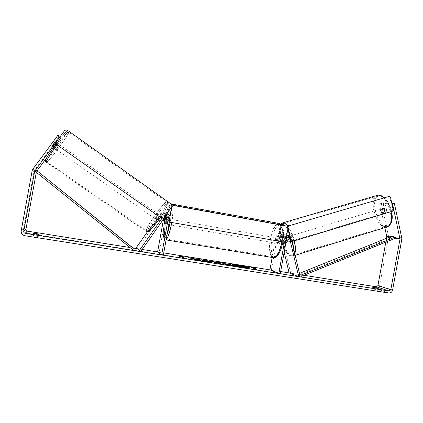 <?xml version="1.0" encoding="UTF-8"?>
<svg xmlns="http://www.w3.org/2000/svg" width="423" height="423" viewBox="0 0 423 423"><rect width="100%" height="100%" fill="white"/><g stroke="black" fill="none" stroke-linecap="round" stroke-linejoin="round"><path stroke-width="0.32" stroke-dasharray="2.12 1.59" d="M283.722 241.824L282.49 236.669L281.073 235.532L279.619 236.832L278.593 242.474L279.074 243.674L280.031 242.855L281.062 237.176L282.527 235.865L283.955 237.012L285.187 242.205L284.79 243.024L283.722 241.824L285.144 241.406L283.918 236.251C283.473 234.791 282.522 234.035 281.062 233.972C279.534 234.131 278.567 234.998 278.17 236.579L277.144 242.22L277.62 243.421L278.572 242.601L279.603 236.922C280.005 235.331 280.978 234.458 282.516 234.294C283.981 234.358 284.938 235.119 285.388 236.589L286.62 241.782L286.117 242.591L285.144 241.406M291.949 241.549L291.087 237.906L289.57 235.886M303.915 275.262L289.105 272.898L290.506 272.465L300.156 276.214M290.506 272.465L281.75 235.754C281.311 234.31 280.364 233.554 278.921 233.496C277.403 233.655 276.452 234.511 276.055 236.076L272.169 257.47M284.166 252.208L280.338 236.166L278.931 235.04L277.488 236.325L271.36 270.07L280.253 273.75M286.572 236.06L285.165 238.244L284.457 242.13M280.655 271.55L271.36 270.07M278.593 242.474L277.144 242.22M280.031 242.855L278.572 242.601M285.187 242.205L286.62 241.782M165.71 216.09L163.749 214.979L162.786 215.64L159.487 220.335L158.525 221.118L158.842 220.092L162.12 215.434L163.077 214.778C164.41 214.688 165.076 215.318 165.07 216.661L165.018 216.957M158.133 219.384L157.176 220.172L157.499 219.151L160.777 214.487L162.638 213.192C165.34 212.981 166.688 214.228 166.678 216.946L165.599 222.889L165.721 224.09L166.292 223.148L167.381 217.163C167.386 214.429 166.028 213.166 163.31 213.382L161.438 214.688L158.133 219.384L159.487 220.335M147.421 231.793L159.809 214.197L161.655 212.912C164.325 212.7 165.657 213.938 165.652 216.624L159.185 252.177L163.326 255.222M161.829 218.538L163.992 215.466L166.63 214.012M136.158 247.799L137.512 248.719L161.137 215.133L162.083 214.482C163.405 214.392 164.066 215.016 164.055 216.343L163.574 219.014M169.877 216.053L170.094 218.009L169.348 222.107M159.185 252.177L163.749 252.906M137.512 248.719L140.663 251.632M164.034 222.62L165.599 222.889M164.669 222.868L166.292 223.148M158.842 220.092L157.499 219.151M54.657 148.394L54.683 148.404C54.995 148.462 58.326 143.915 58.099 143.735L58.073 143.725C57.766 143.656 54.403 148.251 54.657 148.394M52.077 145.486L51.685 146.316L52.283 145.813L55.138 141.652L52.077 145.486L54.313 147.051L56.782 143.709L54.556 142.144M54.736 142.493L56.952 144.053L54.498 147.368L52.283 145.813M156.267 219.537L156.24 219.511C155.976 219.172 159.111 214.784 159.46 215.006L159.492 215.037C159.762 215.37 156.595 219.796 156.267 219.537M161.713 216.592L161.512 217.311L159.931 216.195L157.647 219.442L159.228 220.552L158.525 221.118L158.736 220.388L157.16 219.288L159.434 216.063L161.004 217.168L161.713 216.592M159.228 220.552L161.512 217.311M161.004 217.168L158.736 220.388M54.498 147.368L56.952 144.053M56.782 143.709L54.313 147.051M159.931 216.195L157.647 219.442M157.16 219.288L159.434 216.063M158.329 214.212L158.361 214.244C158.63 214.572 155.458 218.998 155.141 218.749L155.109 218.717C154.85 218.384 157.991 213.996 158.329 214.212M59.331 144.603L59.305 144.587C59.003 144.523 55.646 149.118 55.889 149.261L55.915 149.271C56.222 149.324 59.548 144.777 59.331 144.603M68.505 132.188L68.32 132.066C66.522 131.484 44.637 161.464 46.641 161.776L46.784 161.803C48.862 161.951 69.451 133.853 68.505 132.188M146.564 230.921L146.437 230.768C144.915 228.489 164.314 201.279 166.836 202.131L167.096 202.321C168.899 204.288 148.23 233.099 146.564 230.921M232.253 264.877L232.079 264.983C232.999 265.713 236.817 266.659 243.537 267.817C247.481 268.42 249.586 268.573 249.861 268.272L249.734 268.113M243.939 266.469L241.829 266.041M142.186 249.464L137.073 248.65M132.949 247.989L129.993 247.518M33.168 235.886L38.657 236.753L38.884 236.399L33.438 235.537L33.168 235.886L33.591 233.565M376.639 290.241L372.081 289.046L376.063 289.692L377.924 290.315L376.639 290.241M374.286 287.698L373.921 289.681M381.493 203.944L381.599 202.77L379.875 203.273L379.775 204.446L381.493 203.944L388.436 235.817L388.457 237.292L379.643 285.858C379.093 287.867 377.882 288.83 376.015 288.745L25.666 232.973M376.015 288.745L388.837 293.017L376.015 288.745M386.495 238.302L385.802 242.13M379.775 204.446L384.824 227.611M25.544 232.904C24 231.92 23.339 230.546 23.566 228.79L33.993 171.516L34.691 169.914L57.835 138.649L59.786 140.029L60.568 138.559L58.607 137.168L57.835 138.649M36.315 172.309L37.028 170.797M60.156 136.613L60.489 138.189L58.511 136.788L58.083 135.043M58.511 136.788L51.68 146.305L58.607 137.168M60.621 138.813L58.67 137.433M60.489 138.189L53.663 147.696L60.568 138.559M46.985 157.34L59.786 140.029M379.875 203.273L381.276 203.347L383.005 202.839L381.599 202.77M381.276 203.347L383.148 211.955L384.38 212.991L385.2 212.119L383.317 203.452L391.931 203.902M383.317 203.452L385.057 202.945L386.934 211.606L386.109 212.478L384.877 211.442L383.005 202.839M383.148 211.955L384.877 211.442M385.057 202.945L391.793 203.283M385.2 212.119L386.934 211.606M376.348 288.142L376.063 289.692M372.441 287.09L372.087 289.062M378.278 288.364L377.924 290.315M54.266 146.601L52.278 145.205M54.393 146.908L52.42 145.523M39.302 234.099L38.884 236.399M33.787 233.623L33.438 235.537M39.08 234.437L38.657 236.753M235.474 265.031L234.368 264.914M236.415 265.956L237.763 265.982L236.494 265.665M240.83 266.157L241.713 266.569L234.331 265.121M240.803 266.146L243.585 266.59L245.927 267.886M240.793 267.066L237.816 266.469M243.585 266.59L243.632 266.326M241.713 266.569L241.76 266.305M240.486 266.374L240.534 266.109M237.562 265.633L237.61 265.369M237.763 265.982L237.811 265.718M182.514 256.798L184.074 257.226L184.121 256.957M184.074 257.226L182.482 256.973M183.413 257.554L184.01 257.93L184.063 257.655M180.944 256.449L182.45 257.401M182.403 257.67L184.01 257.93M180.891 256.719L179.299 256.465L179.347 256.195M179.299 256.465L180.531 256.386M255.688 269.033L256.645 269.456L256.692 269.192M256.645 269.456L255.138 269.213L255.185 268.949M252.002 267.759L251.241 267.907L252.774 267.881M252.727 268.14L255.138 269.213M251.241 267.907L251.288 267.643M254.218 268.378L255.751 268.356M255.704 268.616L254.244 268.235M221.076 263L221.567 262.81M221.52 263.074L219.881 263.471M219.833 263.741L217.062 263.302L217.11 263.032M217.062 263.302L210.12 261.261L210.168 260.996M210.12 261.261L212.198 261.588M215.762 262.318L218.062 262.683M218.025 262.879L215.725 262.514M231.582 265.327L232.423 265.734L228.002 265.036L222.979 263.682M225.559 263.978L227.574 264.227M227.563 264.296L226.823 263.645M226.776 263.91L227.611 264.042M232.423 265.734L232.47 265.47M222.741 263.867L222.784 263.598L222.741 263.867M225.676 264.349L228.906 264.957L225.565 264.238M228.166 264.592L228.214 264.327M192.909 259.188L190.815 259.135L190.863 258.865M191.349 258.273L188.531 257.824L188.579 257.559M188.531 257.824L193.893 259.214M196.341 259.066L195.764 258.702M195.717 258.966L196.298 259.299M190.815 259.135L197.055 259.738L197.985 260.272L200.93 260.742L200.978 260.468M200.93 260.742L200.243 260.351M197.985 260.272L198.038 260.002M197.055 259.738L197.107 259.468M194.326 259.69L194.374 259.421M203.934 260.261L207.714 260.922M211.41 261.911L207.238 261.758L202.257 260.769L202.31 260.499M202.257 260.769L204.06 260.901M204.098 260.912L207.931 261.588M208.581 261.551L203.289 260.499L203.336 260.235M203.289 260.499L200.761 259.96L200.809 259.696M200.761 259.96L202.665 260.092M243.098 267.214L239.307 266.464L243.098 267.214L243.146 266.95M166.879 221.425C167.222 219.722 167.54 218.871 167.836 218.887L167.757 221.737C167.413 223.444 167.09 224.296 166.799 224.28L166.879 221.425M165.319 219.283L167.164 219.606L166.942 221.594L166.461 223.492L164.568 223.164M163.976 222.937L165.853 223.259L166.556 219.4L164.679 219.072M276.282 240.47C276.637 238.852 277.107 238.08 277.689 238.144C278.16 238.498 278.281 239.423 278.059 240.93C277.7 242.548 277.229 243.32 276.653 243.257C276.177 242.897 276.055 241.967 276.282 240.47M280.555 239.439L278.852 239.143L278.789 241.057L278.186 242.828L279.889 243.125L279.074 243.674L278.63 242.786L279.296 239.127L280.116 238.567L280.555 239.439L279.889 243.125M279.296 239.127L277.604 238.831L277.007 240.592L276.938 242.495L278.63 242.786M276.938 242.495L277.604 238.831M278.852 239.143L278.186 242.828M167.164 219.606L166.461 223.492M165.853 223.259L166.556 219.4M168.217 221.657C168.56 219.955 168.883 219.109 169.179 219.119L169.105 221.975C168.761 223.682 168.439 224.528 168.143 224.507L168.217 221.657M275.072 240.259C275.426 238.641 275.896 237.863 276.478 237.932C276.943 238.281 277.065 239.212 276.838 240.719C276.483 242.337 276.013 243.114 275.436 243.045C274.966 242.691 274.844 241.76 275.072 240.259M281.707 241.982C279.397 252.282 276.436 257.2 272.824 256.729C269.842 254.408 269.065 248.523 270.498 239.069C272.724 228.885 275.696 223.973 279.407 224.333C282.353 226.522 283.119 232.407 281.707 241.982M171.548 222.842C169.348 233.723 167.318 239.08 165.462 238.91C164.113 236.769 164.272 230.746 165.927 220.848C168.068 210.125 170.099 204.769 172.024 204.78C173.367 206.762 173.208 212.785 171.548 222.842M285.44 242.3L284.965 242.178L287.608 227.6L288.095 227.69M168.798 221.969L284.965 242.178M171.823 206.62L171.511 207.064M287.09 226.136L173.24 205.43M286.609 226.046L287.608 227.6M171.601 206.577L171.96 206.318M55.143 143.609L64.872 130.247M171.976 206.398L162.76 219.193M67.024 129.951L171.638 204.415M171.764 206.371L171.426 204.388M67.061 130.11L64.915 130.406M383.524 213.261C381.937 213.266 380.779 208.555 382.35 208.47L382.482 208.465C384.068 208.428 385.242 213.171 383.666 213.255L383.524 213.261M384.264 208.333L385.046 207.698L386.13 208.433L386.876 211.865L386.088 212.489L385.009 211.743L384.264 208.333L382.344 208.904L383.09 212.32L385.009 211.743M386.876 211.865L384.951 212.446L384.2 209.01L386.13 208.433M287.048 242.305C285.885 242.162 284.621 237.234 285.763 237.292L285.858 237.303C287.016 237.414 288.301 242.379 287.154 242.316L287.048 242.305M282.992 238.577L283.405 238.001L284.346 238.868L286.006 238.371L286.857 241.956L285.202 242.453L284.795 243.024L283.844 242.146L285.488 241.649L284.642 238.086L282.992 238.577L283.844 242.146M285.202 242.453L284.346 238.868M383.09 212.32L382.344 208.904M384.2 209.01L384.951 212.446M286.006 238.371L286.857 241.956M285.488 241.649L284.642 238.086M288.222 241.951C287.053 241.808 285.795 236.885 286.942 236.943L287.037 236.949C288.2 237.06 289.48 242.025 288.327 241.961L288.222 241.951M382.455 213.583C380.869 213.589 379.711 208.872 381.276 208.788L381.409 208.782C382.989 208.751 384.169 213.499 382.598 213.578L382.455 213.583M378.601 195.907C388.605 195.156 396.409 225.924 386.358 226.358L385.242 226.374C375.148 225.898 368.11 196.579 377.988 195.939L378.601 195.907M283.849 223.524C291.167 223.656 299.611 255.899 292.208 255.37L291.389 255.281C283.902 253.832 276.177 223.27 283.394 223.503L283.849 223.524M393.448 210.95L392.745 210.908L389.81 197.314L390.508 197.33M290.918 241.591L392.745 210.908M287.926 227.426L287.55 227.368L287.889 228.806M388.446 196.399L389.81 197.314M287.55 227.368L287.703 227.088M299.479 273.369L298.046 273.945L298.432 275.146L391.259 237.684L395.235 238.313L388.938 237.319M298.432 275.146L300.05 275.775M298.046 273.945L299.775 274.606M391.259 237.684L390.915 236.526M36.378 171.96L35.283 171.479L132.399 249.448M132.447 247.503L131.548 248.587M35.796 171.706L36.775 170.591M285.388 236.589L291.087 237.906M281.75 235.754L283.918 236.251M276.055 236.076L278.17 236.579M279.603 236.922L285.165 238.244M281.062 237.176L286.657 238.509M283.955 237.012L287.016 237.731M277.488 236.325L279.619 236.832M280.338 236.166L282.49 236.669M159.809 214.197L160.777 214.487M161.438 214.688L163.992 215.466M165.652 216.624L166.678 216.946M167.381 217.163L170.094 218.009M162.786 215.64L165.377 216.444M164.055 216.343L165.07 216.661M161.137 215.133L162.12 215.434M57.084 144.973C63.35 136.655 67.262 132.119 68.827 131.363L69.018 131.495C69.985 133.271 48.449 162.649 46.271 162.506L46.149 162.495M45.747 160.444C46.736 162.205 67.929 133.52 66.94 131.78C66.099 131.437 62.424 135.561 55.915 144.153M146.046 231.582L145.951 231.45C144.365 229.049 164.653 200.597 167.312 201.454L167.587 201.655C167.704 203.526 164.954 208.571 159.339 216.788M160.354 217.501C166.128 208.983 168.555 204.277 167.64 203.378C165.033 202.511 145.348 230.445 148.024 231.254M27.035 233.427L24.857 235.733M34.691 169.914L32.888 169.052M36.679 171.273L35.812 170.871M390.075 236.859L395.04 237.636M388.436 235.817L401.765 237.858M388.457 237.292L401.787 239.397M379.643 285.858L392.602 289.998M23.566 228.79L21.208 230.868M33.993 171.516L32.153 170.739M228.002 265.036L228.055 264.766M226.823 264.38L226.871 264.116M207.238 261.758L207.286 261.488M205.351 260.716L205.398 260.452M241.253 266.924L241.3 266.654M282.072 241.713C283.246 234.152 282.929 228.6 281.121 225.047M279.592 223.518C276.393 221.869 271.862 229.578 270.234 239C268.721 248.93 269.536 255.111 272.676 257.554L273.723 257.734M271.836 239.312C273.829 230.107 276.563 225.29 280.042 224.862C283.029 225.29 284.393 233.417 282.786 242.157C280.602 251.87 277.768 256.666 274.289 256.534C271.27 254.419 270.456 248.676 271.836 239.312M166.149 239.698L165.303 239.778C163.891 237.52 164.055 231.196 165.795 220.801C167.714 210.95 169.671 205.292 171.664 203.823M172.917 205.652C173.446 209.258 173.065 214.879 171.764 222.524M170.141 222.244C171.193 216.148 171.606 211.331 171.378 207.799M171.331 207.318C170.691 200.581 166.757 208.84 164.695 220.647C162.046 234.495 163.579 244.293 167.185 233.977M377.808 195.22C367.471 195.891 374.826 226.564 385.395 227.088L387.785 226.712M386.204 225.565C376.026 225.084 369.485 195.368 379.785 196.076C384.089 196.055 389.636 203.257 391.354 211.384C392.734 220.462 391.016 225.189 386.204 225.565M294.831 253.737C294.297 255.243 293.493 256.042 292.436 256.127L291.569 256.026C284.282 254.635 276.134 225.443 282.347 222.984M281.29 224.735C276.034 227.833 283.584 253.937 290.099 255.143C292.388 255.608 293.567 253.462 293.641 248.703M288.116 226.331C290.791 230.091 292.869 234.924 294.339 240.824M390.947 211.706C389.541 205.784 387.135 201.142 383.73 197.779M292.674 241.327C291.59 236.806 290.046 232.84 288.042 229.44M287.836 229.102L285.25 225.797M281.062 233.972L278.921 233.496M282.527 235.865L288.158 237.16M282.516 234.294L286.72 235.236M281.073 235.532L278.931 235.04M277.62 243.421L276.653 243.257M287.154 242.316L286.218 242.601M162.638 213.192L161.655 212.912M166.366 215.767L163.749 214.979M165.916 214.123L163.31 213.382M162.083 214.482L163.077 214.778M166.799 224.28L165.721 224.09M156.24 219.511L157.145 220.14M160.359 217.507C165.425 209.85 167.994 205.351 168.063 204.013C168.444 203.326 168.285 202.538 167.587 201.655L68.827 131.363C67.617 130.945 66.58 131.267 65.713 132.346C63.699 134.228 60.431 138.162 55.91 144.148M58.073 143.725L55.112 141.642M54.683 148.404L51.717 146.326M147.162 231.82L145.951 231.45L45.541 161.697M161.745 216.618L159.492 215.037M158.361 214.244L59.305 144.587M155.109 218.717L55.915 149.271M146.437 230.768L46.784 161.803M167.096 202.321L68.32 132.066M249.861 268.272L249.908 268.008M24.783 235.722L26.966 233.417M384.518 212.991L386.247 212.478M372.081 289.046L372.436 287.074M378.289 288.354L377.929 290.331M53.663 147.696L51.68 146.305M222.641 263.476L222.588 263.746M211.669 261.821L211.622 262.091M239.307 266.464L239.355 266.199M281.596 225.136L283.199 229.462C283.5 230.133 283.965 236.822 282.929 241.861M170.955 203.923C167.862 205.525 166.525 212.145 164.679 220.637C163.326 227.78 163.082 235.061 163.458 236.557C163.817 238.593 164.431 239.667 165.303 239.778L166.112 239.91M167.836 218.887L165.467 218.469M277.689 238.144L280.116 238.567M169.179 219.119L276.478 237.932M168.143 224.507L275.436 243.045M165.462 238.91L272.824 256.729M172.024 204.78L279.407 224.333M280.824 224.259C278.699 228.462 279.122 234.966 282.088 243.759C284.663 251.754 290.273 256.703 291.172 256.079L292.436 256.127L295.196 255.275M382.35 208.47L384.914 207.704M383.666 213.255L386.231 212.483M283.405 238.001L285.763 237.292M384.216 197.636C387.754 200.983 390.207 205.61 391.571 211.516M286.942 236.943L381.276 208.788M288.327 241.961L382.598 213.578M292.208 255.37L386.358 226.358M283.394 223.503L377.988 195.939"/><path stroke-width="0.63" d="M284.166 252.208L289.105 272.898L298.701 276.668L300.156 276.214L291.949 241.549M272.169 257.47L269.922 269.842L278.757 273.512L280.253 273.75L286.657 238.509L288.158 237.16L289.618 238.339L298.701 276.668M284.457 242.13L278.757 273.512M289.57 235.886L288.148 235.553L286.572 236.06M165.018 216.957L163.987 222.609L164.108 223.815L164.669 222.868L165.758 216.877L168.428 217.713C168.433 216.322 167.746 215.672 166.366 215.767L165.377 216.444L140.663 251.632L136.158 247.799L147.421 231.793M139.252 250.67L161.829 218.538M169.348 222.107L163.326 255.222L161.655 254.958L168.428 217.713M166.63 214.012C168.137 214.017 169.216 214.699 169.877 216.053M165.758 216.877L165.71 216.09M163.574 219.014L157.589 251.923L161.655 254.958M249.734 268.113L243.939 266.469M241.829 266.041L235.474 265.031M243.585 267.548C247.529 268.15 249.639 268.304 249.908 268.008C248.941 267.273 245.144 266.331 238.519 265.189C234.569 264.581 232.439 264.428 232.127 264.724C233.047 265.448 236.864 266.39 243.585 267.548M385.802 242.13L377.919 285.578L376.37 286.82L389.202 291.008L25.131 233.322C24.106 232.983 23.635 232.296 23.73 231.27L34.665 171.204L60.135 136.497L58.083 135.043L32.888 169.052L32.153 170.739L21.208 230.868C21.013 233.406 22.202 235.024 24.783 235.722L388.837 293.017C390.778 293.102 392.031 292.097 392.602 289.998L401.787 239.397L401.765 237.858L394.352 203.41L392.565 203.934L400.005 239.064L390.815 289.713L389.213 291.008L376.37 286.82L303.915 275.262M289.105 272.898L280.655 271.55M269.922 269.842L163.749 252.906M157.589 251.923L142.186 249.464M137.073 248.65L132.949 247.989M129.993 247.518L27.299 231.132C26.321 230.805 25.877 230.154 25.962 229.176L36.315 172.309M193.94 258.945L190.863 258.865L197.107 259.468L198.038 260.002L200.978 260.468L198.657 259.162L195.764 258.702L196.346 259.035L195.532 259.008L188.579 257.559L193.94 258.945L192.909 259.188M214.403 261.832L221.567 262.81L219.881 263.471L217.11 263.032L210.168 260.996L215.762 262.318M372.441 287.09L378.289 288.354L372.441 287.09M33.856 233.232L33.591 233.565L36.246 234.131L39.08 234.437L39.302 234.099L33.856 233.232L33.787 233.623M179.347 256.195L180.965 256.095L184.121 256.957L182.53 256.703L184.063 257.655L179.347 256.195M254.265 268.119L252.288 267.458L251.288 267.643L256.692 269.192L254.265 268.119L255.688 269.033M222.789 263.603L229.631 264.089L232.47 265.47L222.789 263.603M200.809 259.696L204.88 260.134L211.669 261.821L207.286 261.488L202.31 260.499L208.534 261.197L200.809 259.696M384.824 227.611L386.728 236.341L386.495 238.302M37.028 170.797L46.985 157.34M391.931 203.902L392.565 203.934M391.793 203.283L394.352 203.41M376.422 287.725L376.348 288.142M234.368 264.914L232.253 264.877M237.816 266.469L236.415 265.956L237.811 265.718L234.379 264.856L241.76 266.305L240.851 265.887L243.632 266.326L246.709 267.738L236.462 265.692M236.494 265.665L234.379 264.856M240.83 266.157L240.851 265.887M245.927 267.886L240.793 267.066M180.531 256.386L180.965 256.095M180.917 256.359L182.514 256.798M183.413 257.554L182.53 256.703M254.244 268.235L252.288 267.458M218.062 262.683L218.39 262.466M218.337 262.731L218.643 262.345M218.596 262.609L221.076 263M212.198 261.588L213.208 261.477M213.16 261.742L214.355 262.096M215.772 262.249L217.607 263.08L218.072 262.614L215.772 262.249L218.072 262.614M217.607 263.08L217.655 262.81M222.979 263.682L225.559 263.978M227.574 264.227L229.631 264.089M229.583 264.354L231.582 265.327M225.607 264.037L228.954 264.692L226.871 264.116L225.549 263.989L225.559 264.301L225.602 264.031M196.346 259.035L195.484 259.278L192.026 258.379L192.074 258.115M192.026 258.379L191.349 258.273M195.484 259.278L195.532 259.008M200.243 260.351L198.657 259.162M198.609 259.426L196.341 259.066M207.714 260.922L211.41 261.911M204.098 260.912L204.119 260.637M207.931 261.588L208.629 261.287M202.665 260.092L203.934 260.261M239.413 266.241L243.146 266.95L239.413 266.241M164.679 219.072L165.144 218.411L165.277 219.278L164.568 223.164L164.108 223.815L164.679 219.072M169.031 222.049L285.44 242.3L288.095 227.69L287.09 226.136L173.478 205.472L171.833 206.62L169.031 222.049L171.511 207.064M171.96 206.318L173.478 205.472M55.075 143.482L162.95 219.251L55.075 143.482L64.872 130.247L67.024 129.951L171.638 204.415L171.976 206.398L162.95 219.251M291.436 241.702L393.448 210.95L390.508 197.33L389.139 196.409L288.972 225.792L288.058 227.447L291.436 241.702L290.918 241.591L287.889 228.806M389.139 196.409L288.972 225.792M287.703 227.088L288.46 225.713M300.05 275.775L301.377 276.288L395.235 238.313L394.892 237.139L300.991 275.072L301.377 276.288M299.775 274.606L300.991 275.072M299.479 273.369L390.915 236.526L394.892 237.139M36.272 170.347L35.283 171.479L132.399 249.448L133.314 248.349L132.447 247.503L36.775 170.591L133.314 248.349M287.016 237.731L289.618 238.339M46.149 162.495L46.123 162.48C45.319 162.157 50.601 153.671 57.084 144.973M55.915 144.153C49.909 152.195 44.991 160.111 45.747 160.444M159.339 216.788C153.422 225.3 146.977 232.449 146.083 231.608L146.046 231.582M148.024 231.254C149.832 230.995 153.94 226.411 160.354 217.501M27.447 231.164L25.29 233.353M35.812 170.871L34.977 170.485M35.283 171.479L34.665 171.204M25.962 229.176L23.73 231.27M377.919 285.578L390.815 289.713M386.738 236.975L388.938 237.319M395.235 238.313L400.005 239.064M386.728 236.341L390.075 236.859M395.04 237.636L399.999 238.408M236.584 266.083L236.631 265.818M236.573 266.083L236.626 265.813M241.84 267.241L241.887 266.971M166.112 239.91L272.676 257.554C276.468 258.051 279.582 252.885 282.009 242.062L282.072 241.713M281.121 225.047L279.592 223.518L281.596 225.136M171.664 203.823L172.198 203.923L172.917 205.652M171.764 222.524L171.701 222.895C169.893 232.158 168.042 237.758 166.149 239.698M167.185 233.977C168.28 230.9 169.248 227.098 170.083 222.567L170.141 222.244M171.378 207.799L171.331 207.318M383.73 197.779C381.895 196.087 380.134 195.225 378.442 195.183L378.58 195.151C380.504 195.177 382.387 196.008 384.216 197.636M282.347 222.984L283.669 222.773C285.017 222.984 286.498 224.169 288.116 226.331M285.25 225.797L282.786 224.375L281.29 224.735M294.339 240.824C295.608 246.44 295.777 250.739 294.831 253.737M295.196 255.275L386.574 227.072C390.995 225.75 392.454 220.626 390.947 211.706M293.641 248.703L292.674 241.327M288.042 229.44L287.836 229.102M286.72 235.236L288.148 235.553M55.91 144.148C51.416 150.244 48.217 155.045 46.313 158.556C44.833 161.734 45.584 161.047 45.541 161.697M160.359 217.507C156.177 223.392 152.756 227.6 150.086 230.123C148.203 231.603 147.23 232.169 147.162 231.82M25.131 233.322L27.299 231.132M225.549 263.989L225.501 264.259M282.929 241.861L282.871 242.183C281.459 248.687 279.74 253.091 277.715 255.392C275.976 257.2 274.643 257.982 273.723 257.734M170.955 203.923L279.592 223.518M165.467 218.469L165.144 218.411M280.824 224.259L283.204 222.747L377.808 195.22M391.571 211.516C393.157 218.971 391.894 224.037 387.785 226.712"/></g></svg>
